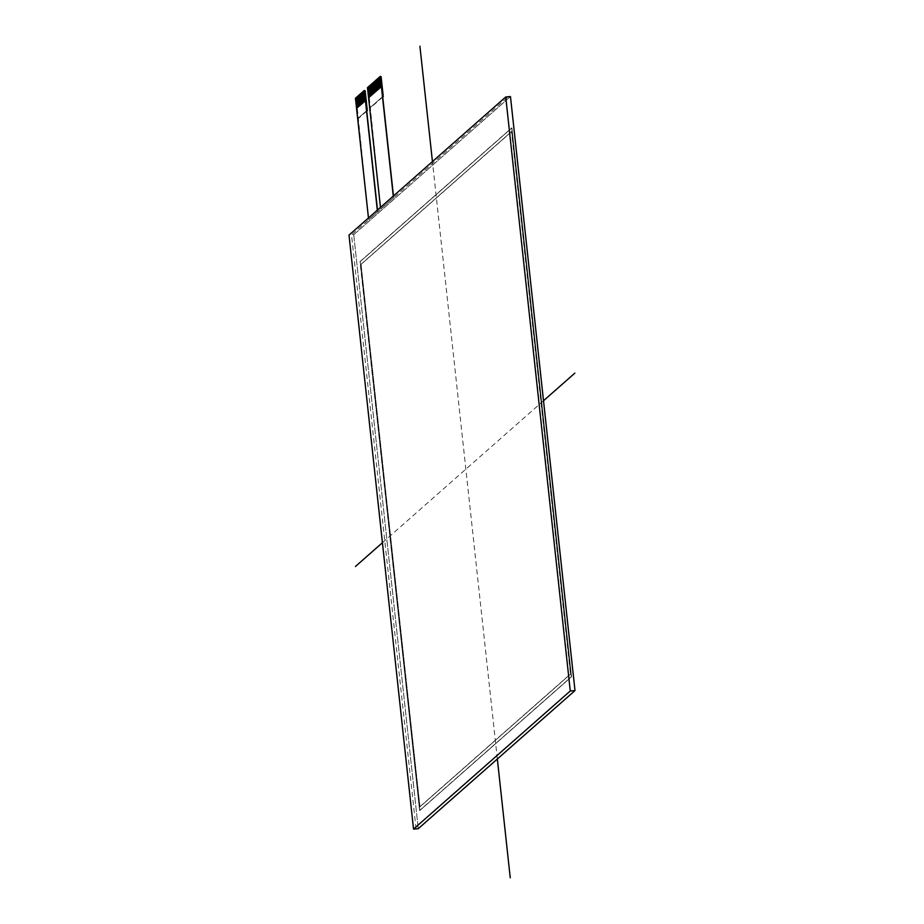 <?xml version="1.0" encoding="UTF-8"?>
<svg xmlns="http://www.w3.org/2000/svg" width="924" height="924" viewBox="0 0 924 924"><rect width="100%" height="100%" fill="white"/><g stroke="black" fill="none" stroke-linecap="round" stroke-linejoin="round"><path stroke-width="0.69" stroke-dasharray="4.62 3.46" d="M367.752 87.584L381.011 76.357M368.861 97.517L367.775 87.549M368.099 87.283L369.115 97.297M368.26 87.145L369.277 97.147M368.734 86.717L369.473 97.159M368.884 86.579L369.912 96.593M369.207 86.302L370.097 96.604M369.357 86.163L370.281 96.258M369.519 86.024L370.536 96.038M369.831 85.747L370.697 95.9M369.993 85.609L371.009 95.622M370.154 85.47L371.171 95.484M370.466 85.193L371.483 95.207M371.864 94.872L370.778 84.892M371.102 84.638L372.002 94.929M371.263 84.5L372.28 94.502M371.737 84.072L372.591 94.225M371.887 83.934L372.915 93.948M372.21 83.657L373.261 93.809M372.36 83.518L373.388 93.532M372.522 83.379L373.539 93.393M372.834 83.102L373.7 93.255M372.996 82.964L374.012 92.978M373.157 82.825L374.174 92.839M373.469 82.548L374.486 92.55M373.631 82.409L374.647 92.412M374.104 81.982L375.005 92.285M374.266 81.843L375.283 91.857M374.74 81.427L375.479 91.869M374.89 81.289L375.918 91.303M375.213 81.012L376.068 91.164M375.363 80.873L376.391 90.887M375.525 80.735L376.542 90.748M375.837 80.457L376.865 90.471M375.999 80.319L377.015 90.321M376.16 80.18L377.177 90.182M376.472 79.903L377.373 90.194M376.634 79.753L377.65 89.767M377.108 79.337L377.962 89.489M377.269 79.198L378.286 89.212M377.743 78.783L378.759 88.796M377.893 78.644L378.921 88.658M378.216 78.367L379.071 88.519M378.366 78.228L379.337 88.461M378.528 78.09L379.545 88.103M378.84 77.812L379.868 87.815M379.002 77.674L380.018 87.676M379.163 77.535L380.18 87.537M379.475 77.246L380.376 87.549M379.637 77.108L380.653 87.122M380.873 86.925L379.787 76.958M380.111 76.692L381.011 86.983M380.272 76.553L381.289 86.567M368.341 87.537L367.729 88.046M355.74 98.175L365.049 90.425M356.849 108.096L355.763 98.129M356.087 97.863L356.756 108.177M356.248 97.725L357.265 107.738M356.722 97.309L357.576 107.461M356.872 97.17L357.888 107.184M357.345 96.754L358.373 106.768M357.507 96.616L358.524 106.63M357.819 96.339L358.72 106.63M357.981 96.2L358.997 106.202M358.142 96.061L359.159 106.064M358.454 95.773L359.355 106.075M358.616 95.634L359.632 105.648M359.089 95.218L359.944 105.371M359.251 95.08L360.268 105.093M359.725 94.664L360.741 104.678M360.198 94.248L361.053 104.4M360.348 94.109L361.272 104.204M360.51 93.971L361.527 103.973M360.822 93.694L361.85 103.696M360.984 93.543L362 103.557M361.145 93.405L362.162 103.419M361.457 93.128L362.358 103.43M361.619 92.989L362.635 103.003M362.855 102.807L361.769 92.839M362.093 92.573L362.947 102.726M362.254 92.435L363.271 102.449M362.728 92.019L363.744 102.033M362.878 91.88L363.894 101.883M363.201 91.603L364.091 101.894M363.351 91.464L364.275 101.559M363.513 91.314L364.53 101.328M363.825 91.037L364.726 101.34M363.987 90.898L365.003 100.912M364.148 90.76L365.165 100.774M356.329 98.117L355.717 98.625M357.045 108.108L355.948 97.99M357.519 107.692L356.421 97.574M357.68 107.554L356.583 97.436M358.154 107.126L357.057 97.02M358.385 106.745L357.207 96.87M358.778 106.572L357.68 96.454M359.413 106.017L358.316 95.9M359.967 105.359L358.789 95.484M360.048 105.463L358.951 95.345M360.522 105.036L359.424 94.929M360.683 104.897L359.586 94.791M361.076 104.539L359.898 94.502M361.157 104.481L360.06 94.364M361.792 103.927L360.683 93.809M362.416 103.373L361.319 93.255M363.051 102.807L361.954 92.7M363.525 102.391L362.427 92.273M363.686 102.252L362.589 92.134M364.16 101.836L363.063 91.719M364.795 101.282L363.686 91.164M365.419 100.728L364.322 90.61M369.057 97.517L367.96 87.399M369.531 97.101L368.433 86.983M369.692 96.962L368.595 86.844M370.166 96.546L369.069 86.429M370.801 95.992L369.692 85.874M371.425 95.426L370.328 85.308M371.818 94.906L370.639 85.031M372.06 94.872L370.963 84.754M372.534 94.456L371.436 84.338M372.695 94.317L371.598 84.2M373.169 93.901L372.072 83.784M373.804 93.336L372.695 83.229M374.428 92.781L373.331 82.663M374.982 92.285L373.804 82.248M375.063 92.227L373.966 82.109M375.537 91.811L374.439 81.693M375.698 91.672L374.601 81.555M376.172 91.245L375.075 81.139M376.807 90.691L375.698 80.573M377.431 90.136L376.334 80.018M377.985 89.64L376.807 79.603M378.066 89.582L376.969 79.464M378.54 89.166L377.442 79.048M378.701 89.027L377.604 78.91M379.175 88.6L378.078 78.494M379.81 88.046L378.701 77.928M380.434 87.491L379.337 77.373M381.069 86.937L379.972 76.819M377.5 209.991L377.697 211.815L368.849 219.623L356.745 108.2L368.849 219.623L377.697 211.815L377.5 209.991L377.697 211.815L368.641 219.635L356.306 98.579M393.462 195.923L393.659 197.748L380.861 209.032L368.757 97.609L380.861 209.032L393.659 197.748L393.462 195.923L393.659 197.748L380.653 209.043L368.318 87.988M369.866 107.877L382.675 96.593L369.866 107.877L368.757 97.609M382.721 97.032L370.466 107.819M357.854 118.457L366.701 110.661L357.854 118.457L356.745 108.2M366.759 111.099L358.454 118.411M393.462 197.771L393.278 196.084L393.462 197.771M377.489 211.839L377.315 210.164L377.489 211.839M511.746 131.578L361.053 264.38L419.97 806.791L570.662 673.989L511.746 131.578L570.662 673.989L419.97 806.791L361.053 264.38L511.538 131.589L570.466 674L419.773 806.802L360.845 264.403L511.538 131.589M419.819 810.475L571.529 676.772L511.896 127.893L360.187 261.584L419.819 810.475L571.529 676.772L511.896 127.893L360.187 261.584L419.612 810.487L571.321 676.795L511.7 127.905L359.99 261.608L419.612 810.487M353.73 234.684L418.26 828.689L353.73 234.684L510.464 96.558L353.73 234.684L349.006 235.112M497.343 758.997L432.444 161.573M382.421 542.711L543.508 400.75M416.054 828.886L351.524 234.881L508.258 96.754"/><path stroke-width="1.39" d="M381.473 86.486L380.376 76.449L381.589 86.475L368.572 97.771L380.469 207.369L367.463 87.665L380.272 76.38L381.369 86.498L368.572 97.771L367.463 87.665L380.272 76.38L393.278 196.084L381.369 86.498M368.768 97.597L367.787 87.561M369.115 97.297L368.029 87.318L368.861 97.517M369.138 97.274L368.052 87.318L369.184 97.239M369.277 97.147L368.099 87.26M369.288 97.135L368.214 87.179L369.334 97.101M368.353 87.041L369.427 97.008L368.249 87.122M368.734 86.717L369.496 96.962M369.912 96.593L368.826 86.625L369.808 96.674M368.838 86.625L369.97 96.535L368.838 86.625M369.519 86.024L370.235 96.304L368.884 86.567M371.009 95.622L369.831 85.736L370.605 95.98M371.032 95.599L369.947 85.643L371.078 95.565M370.247 85.366L371.332 95.345L369.993 85.597M371.483 95.207L370.409 85.227L371.39 95.288M371.506 95.184L370.42 85.227L371.552 95.149M371.644 95.068L370.466 85.181M371.667 95.045L370.582 85.089L371.714 95.01M371.102 84.638L371.864 94.872M372.28 94.502L371.102 84.615L372.187 94.595M372.291 94.491L371.217 84.534L372.337 94.444M371.356 84.396L372.43 94.364L371.252 84.477M372.591 94.225L371.413 84.338L372.499 94.306M372.615 94.213L371.575 84.211L372.661 94.167M372.915 93.948L371.575 84.2M372.926 93.936L371.887 83.934L372.973 93.89M372.21 83.657L373.25 93.659L371.887 83.922M373.388 93.532L372.303 83.564L373.284 93.613M373.4 93.509L372.36 83.518L373.446 93.474M374.012 92.978L372.938 82.998L373.873 93.093L372.36 83.507M374.035 92.954L372.996 82.964M373.25 82.721L374.081 92.92M374.486 92.55L373.308 82.663L374.393 92.643M374.509 92.539L373.423 82.582L374.555 92.504M374.647 92.412L373.469 82.525M374.67 92.4L373.585 82.444L374.717 92.365M374.104 81.982L374.867 92.227M375.283 91.857L374.104 81.97L375.19 91.938M374.22 81.89L375.34 91.799L374.22 81.89M375.918 91.303L374.832 81.335L375.618 91.568L374.266 81.832M375.929 91.28L374.89 81.289M376.391 90.887L374.982 81.197L375.976 91.245M376.403 90.864L375.363 80.873L376.449 90.829M376.542 90.748L375.363 80.862M376.565 90.725L375.479 80.769L376.611 90.691M375.618 80.631L376.703 90.61L375.525 80.723M376.865 90.471L375.779 80.492L376.761 90.552M376.877 90.448L375.837 80.457L376.923 90.413M377.015 90.321L375.837 80.446M377.038 90.309L375.999 80.319M376.472 79.903L377.084 90.275M377.65 89.767L376.565 79.799L377.558 89.847M377.673 89.755L376.634 79.753L377.72 89.709M377.962 89.489L376.784 79.603L377.87 89.57M377.985 89.478L376.9 79.522L378.031 89.432M378.286 89.212L376.946 79.464M378.297 89.201L377.269 79.198L378.343 89.154M377.581 78.921L378.621 88.912L377.269 79.187M378.759 88.796L377.581 78.91L378.667 88.877M378.771 88.773L377.697 78.817L378.817 88.739M378.366 78.228L379.256 88.358L377.743 78.771M379.545 88.103L378.47 78.124L379.452 88.184M378.482 78.124L379.614 88.046L378.482 78.124M378.621 77.986L379.706 87.953L378.528 78.066M379.868 87.815L378.69 77.928L379.764 87.907M379.88 87.803L378.84 77.812L379.926 87.768M380.018 87.676L378.84 77.789M380.041 87.665L378.956 77.708L380.087 87.63M379.475 77.246L380.249 87.48M380.653 87.122L379.568 77.154L380.561 87.203M380.676 87.11L379.591 77.154L380.723 87.064M381.289 86.567L380.041 76.738L380.873 86.925M381.3 86.544L380.272 76.553M380.376 76.449L381.346 86.51M365.327 100.635L364.241 90.668L365.627 100.543L356.56 108.362L368.457 217.96L355.451 98.244L364.31 90.448L365.407 100.566L356.56 108.362L355.451 98.244L364.31 90.448L377.315 210.164L365.407 100.566M356.756 108.177L355.775 98.14M356.087 97.863L356.849 108.096M357.265 107.738L356.087 97.852L357.172 107.819M356.202 97.771L357.322 107.681L356.202 97.771M357.576 107.461L356.237 97.713M357.6 107.438L356.56 97.447L357.646 107.403M357.888 107.184L356.56 97.436M357.911 107.161L356.872 97.17M358.373 106.768L357.126 96.928L357.958 107.126M358.385 106.745L357.345 96.754L358.431 106.71M357.6 96.512L358.685 106.479L357.345 96.743M358.997 106.202L357.819 96.315L358.743 106.433M359.02 106.191L357.981 96.2M359.632 105.648L358.547 95.68L359.494 105.775L357.981 96.177L359.066 106.156M359.655 105.636L358.57 95.68L359.69 105.59M359.944 105.371L358.766 95.484L359.852 105.451M359.967 105.359L358.882 95.403L360.014 105.313M360.268 105.093L358.928 95.345M359.205 95.126L360.325 105.036L359.205 95.126M359.563 94.802L360.603 104.793L359.24 95.068M360.741 104.678L359.655 94.698L360.649 104.759M360.753 104.655L359.725 94.664L360.799 104.62M360.891 104.539L359.725 94.652M360.914 104.516L359.829 94.56L360.961 104.481M360.348 94.109L361.226 104.239L359.875 94.514M360.603 93.867L361.434 104.066M361.85 103.696L360.672 93.809L361.746 103.788M361.862 103.684L360.822 93.694L361.908 103.638M362 103.557L360.822 93.67M362.023 103.546L360.938 93.59L362.069 103.5M361.457 93.128L362.497 103.13L360.984 93.532M362.635 103.003L361.55 93.035L362.543 103.084M361.573 93.035L362.693 102.945L361.573 93.035M362.947 102.726L361.769 92.839L362.855 102.807M362.97 102.703L361.885 92.746L363.017 102.668M363.271 102.449L361.931 92.7M363.282 102.425L362.254 92.435M363.744 102.033L362.497 92.192L363.328 102.391M363.756 102.01L362.728 92.019L363.802 101.975M363.894 101.883L362.728 92.007M363.917 101.871L362.832 91.915L363.964 101.836M362.97 91.776L364.056 101.744L362.878 91.857M363.351 91.464L364.125 101.698M365.003 100.912L363.825 91.026L364.437 101.409M365.026 100.901L363.941 90.945L365.072 100.855M364.241 90.668L365.223 100.716M355.925 97.99L357.011 107.958M356.352 97.632L357.438 107.588L356.341 97.632M356.398 97.574L357.484 107.542M356.71 97.297L357.796 107.265M356.987 97.066L358.073 107.022M358.05 107.045L356.964 97.078M357.034 97.02L358.119 106.988M357.195 96.881L358.269 106.849M357.461 96.65L358.547 106.606M358.524 106.63L357.438 96.65M357.507 96.604L358.593 106.572M357.819 96.315L358.905 106.295M358.096 96.096L359.182 106.052L358.142 96.038M359.159 106.064L358.073 96.096M358.258 95.957L359.332 105.913L358.235 95.957M358.293 95.9L359.378 105.867M358.454 95.761L359.54 105.729M358.731 95.542L359.806 105.498L358.708 95.542M359.089 95.207L360.175 105.174M359.355 94.976L360.441 104.932L359.344 94.987M359.401 94.929L360.487 104.897M359.99 94.421L361.076 104.377M361.053 104.4L359.967 94.421M360.037 94.375L361.122 104.343M360.198 94.225L361.272 104.204M360.464 94.005L361.55 103.962L360.51 93.948M361.527 103.973L360.441 94.005M361.099 93.451L362.185 103.407M362.162 103.419L361.076 93.451M361.261 93.312L362.335 103.269L361.238 93.312M361.145 93.393L362.22 103.361M361.296 93.255L362.381 103.222M361.734 92.897L362.809 102.853L361.711 92.897M362.093 92.562L363.178 102.529M362.358 92.331L363.444 102.287M363.421 102.31L362.347 92.331M362.404 92.285L363.49 102.252M362.566 92.146L363.652 102.114M363.201 91.58L364.275 101.559M363.467 91.361L364.553 101.317L363.513 91.303M364.53 101.328L363.444 91.361M363.629 91.222L364.714 101.178L363.606 91.222M363.675 91.164L364.749 101.132M363.825 91.026L364.911 100.993M364.102 90.806L365.188 100.762M365.165 100.774L364.079 90.806M364.264 90.668L365.338 100.624M364.299 90.61L365.384 100.577M367.937 87.41L369.023 97.378M368.572 86.844L369.658 96.812M368.999 86.486L370.085 96.442L368.976 86.486M369.046 86.429L370.131 96.396M369.207 86.29L370.281 96.258M369.473 86.071L370.559 96.027M370.536 96.038L369.45 86.071M369.357 86.151L370.443 96.119M369.635 85.932L370.72 95.877M370.697 95.9L369.612 85.932M369.796 85.782L370.871 95.738L369.773 85.793M369.681 85.874L370.755 95.842M369.831 85.736L370.917 95.703M370.108 85.505L371.194 95.461M371.171 95.484L370.085 85.516M370.154 85.458L371.229 95.426M370.743 84.95L371.818 94.906M371.806 94.918L370.72 84.95M370.94 84.754L372.026 94.733M371.737 84.061L372.811 94.029M372.002 83.841L373.088 93.798L371.979 83.841M372.049 83.784L373.134 93.751M372.476 83.414L373.562 93.37M373.539 93.393L372.453 83.426M372.638 83.275L373.723 93.232M373.7 93.255L372.615 83.287M372.522 83.368L373.608 93.336M372.684 83.229L373.758 93.197M372.834 83.091L373.92 93.058M373.111 82.86L374.197 92.816L373.157 82.814M374.174 92.839L373.088 82.86M373.746 82.305L374.821 92.261L373.723 82.305M373.943 82.109L375.029 92.077M374.37 81.751L375.456 91.707L374.359 81.751M374.416 81.693L375.502 91.661M374.578 81.555L375.664 91.522M374.74 81.416L375.814 91.384M375.005 81.185L376.091 91.141M376.068 91.164L374.982 81.197M375.167 81.046L376.253 91.002L375.144 81.058M375.052 81.139L376.137 91.106M375.213 81L376.287 90.968M376.114 80.215L377.2 90.171L376.16 80.157M377.177 90.182L376.091 80.215M376.276 80.076L377.35 90.032L376.253 80.076M376.311 80.018L377.396 89.998M376.749 79.66L377.824 89.616L376.726 79.66M377.108 79.325L378.193 89.293M377.373 79.106L378.459 89.062L377.362 79.106M377.419 79.048L378.505 89.016M377.858 78.679L378.932 88.635M378.921 88.658L377.835 78.69M378.008 78.54L379.094 88.496M379.071 88.519L377.985 78.54M377.893 78.632L378.979 88.6M378.055 78.494L379.14 88.461M378.216 78.355L379.29 88.323M379.117 77.57L380.203 87.526M380.18 87.537L379.094 77.57M379.279 77.431L380.353 87.387L379.256 77.431M379.314 77.373L380.399 87.341M379.752 77.015L380.827 86.971L379.729 77.015M379.949 76.819L381.034 86.787M380.111 76.68L381.196 86.648M381.45 86.486L380.365 76.461M393.462 195.923L380.469 76.357L393.462 195.923L382.675 96.593L383.275 96.535L382.721 97.032M381.115 76.715L383.275 96.535M377.5 209.991L364.506 90.425L377.5 209.991L366.701 110.661L367.313 110.603L366.759 111.099M365.153 90.783L367.313 110.603M418.26 828.689L574.994 690.563L510.464 96.558L574.994 690.563L418.26 828.689L413.536 829.105L570.27 690.979L505.74 96.985L349.006 235.112L413.536 829.105M510.464 96.558L505.74 96.985M574.994 690.563L570.27 690.979M510.244 877.8L497.343 758.997M432.444 161.573L419.912 46.2M355.44 566.493L382.421 542.711M543.508 400.75L574.855 373.123M366.701 110.661L364.506 90.425L355.659 98.233L356.745 108.2M382.675 96.593L380.469 76.357L367.671 87.641L368.757 97.609M364.506 90.425L355.659 98.233L364.506 90.425M380.469 76.357L367.671 87.641L380.469 76.357"/></g></svg>
